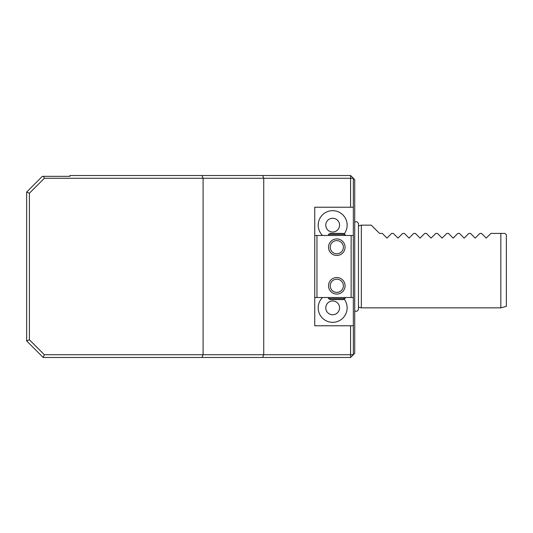 <?xml version="1.0" encoding="UTF-8"?>
<svg xmlns="http://www.w3.org/2000/svg" width="533" height="533" viewBox="0 0 533 533"><rect width="100%" height="100%" fill="white"/><g stroke="black" fill="none" stroke-linecap="round" stroke-linejoin="round"><path stroke-width="0.8" d="M506.35 234.793L506.35 306.375L500.833 307.854L500.833 233.414L504.971 233.414L506.35 234.793M500.833 307.854L361.334 307.854L361.334 225.146L371.261 225.146L379.536 233.414L382.288 233.414L386.978 238.104L391.662 233.414L393.314 233.414L398.004 238.104L402.688 233.414L404.347 233.414L409.031 238.104L413.721 233.414L415.374 233.414L420.057 238.104L424.748 233.414L426.4 233.414L431.084 238.104L435.774 233.414L437.426 233.414L442.117 238.104L446.801 233.414L448.453 233.414L453.143 238.104L457.827 233.414L459.486 233.414L464.17 238.104L468.853 233.414L470.512 233.414L475.196 238.104L479.887 233.414L481.539 233.414L486.223 238.104L490.913 233.414L500.833 233.414M358.469 225.912L361.334 225.146M354.718 310.912C356.577 311.685 357.83 311.119 358.469 309.213L358.469 223.787C357.83 221.881 356.577 221.315 354.718 222.088M332.665 314.743A6.889 6.889 0 0 1 326.696 304.41A6.889 6.889 0 0 1 338.635 304.41A6.889 6.889 0 0 1 332.665 314.743M344.198 299.113A14.471 14.471 0 0 1 332.665 322.325A14.471 14.471 0 0 1 322.538 297.514M332.665 218.257A6.889 6.889 0 0 1 338.635 228.59A6.889 6.889 0 0 1 326.696 228.59A6.889 6.889 0 0 1 332.665 218.257M322.538 235.486A14.471 14.471 0 0 1 332.665 210.675A14.471 14.471 0 0 1 344.198 233.887M328.528 247.199A8.268 8.268 0 0 1 336.803 238.931A8.268 8.268 0 0 1 345.071 247.199A8.268 8.268 0 0 1 336.803 255.474A8.268 8.268 0 0 1 328.528 247.199M343.379 247.199A6.583 6.583 0 0 1 333.511 252.902A6.583 6.583 0 0 1 333.511 241.502A6.583 6.583 0 0 1 343.379 247.199M328.528 285.801A8.268 8.268 0 0 1 340.933 278.632A8.268 8.268 0 0 1 340.933 292.963A8.268 8.268 0 0 1 328.528 285.801M330.22 285.801A6.583 6.583 0 0 1 340.087 280.098A6.583 6.583 0 0 1 340.087 291.498A6.583 6.583 0 0 1 330.22 285.801M345.071 298.607L328.528 298.607L330.22 299.586L343.379 299.586L345.071 298.607L345.071 297.514M328.528 234.393L345.071 234.393L343.379 233.414L330.22 233.414L328.528 234.393L328.528 235.486M353.339 297.514L353.339 354.718L354.718 353.339L354.718 179.661L353.339 178.282L353.339 297.514L314.743 297.514L314.743 207.224L353.339 207.224M353.339 325.776L314.743 325.776L314.743 297.514M314.743 235.486L353.339 235.486M351.134 297.514L351.134 235.486M316.948 235.486L316.948 297.514M44.332 354.718L203.093 354.718L203.093 178.282L201.947 175.524L69.936 175.524L69.936 176.35L43.533 176.35L44.332 178.282L29.408 193.206L29.408 339.794L44.332 354.718L43.193 357.476L26.65 340.933L29.408 339.794M43.533 176.35L42.367 176.35L26.65 192.067L29.408 193.206M201.947 175.524L262.602 175.524L263.742 178.282L263.742 354.718L350.587 354.718L350.587 357.476L262.602 357.476L263.742 354.718L203.093 354.718L201.947 357.476L43.193 357.476M262.602 175.524L350.587 175.524L350.587 178.282L44.332 178.282M26.65 340.933L26.65 192.067M262.602 357.476L201.947 357.476M350.587 357.476L353.339 354.718L350.587 354.718L350.587 325.776M350.587 207.224L350.587 178.282L353.339 178.282L350.587 175.524M358.469 307.088L361.334 307.854M328.528 298.607L328.528 297.514M345.071 234.393L345.071 235.486"/></g></svg>
